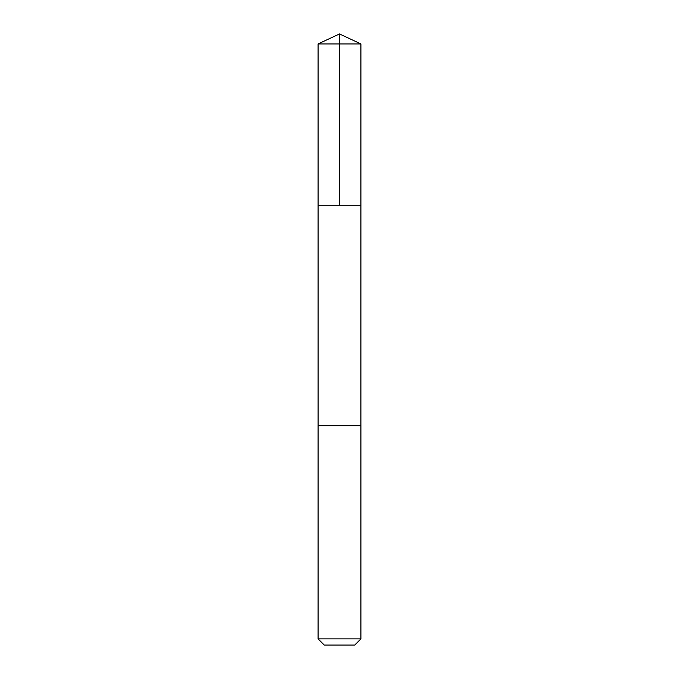 <?xml version="1.0" encoding="UTF-8"?>
<svg xmlns="http://www.w3.org/2000/svg" width="679" height="679" viewBox="0 0 679 679"><rect width="100%" height="100%" fill="white"/><g stroke="black" fill="none" stroke-linecap="round" stroke-linejoin="round"><path stroke-width="1.02" d="M328.814 205.27L360.914 205.27L360.914 43.94L318.086 43.94L318.086 205.27L360.914 205.27L360.905 425.682L318.095 425.682L318.086 205.27L328.814 205.27M360.914 425.682L318.086 425.682L318.086 638.871L360.914 638.871L360.914 425.682M360.914 638.871L354.735 645.05L324.265 645.05L318.086 638.871M339.5 205.27L339.5 33.95L318.086 43.94M339.5 33.95L360.914 43.94"/></g></svg>
